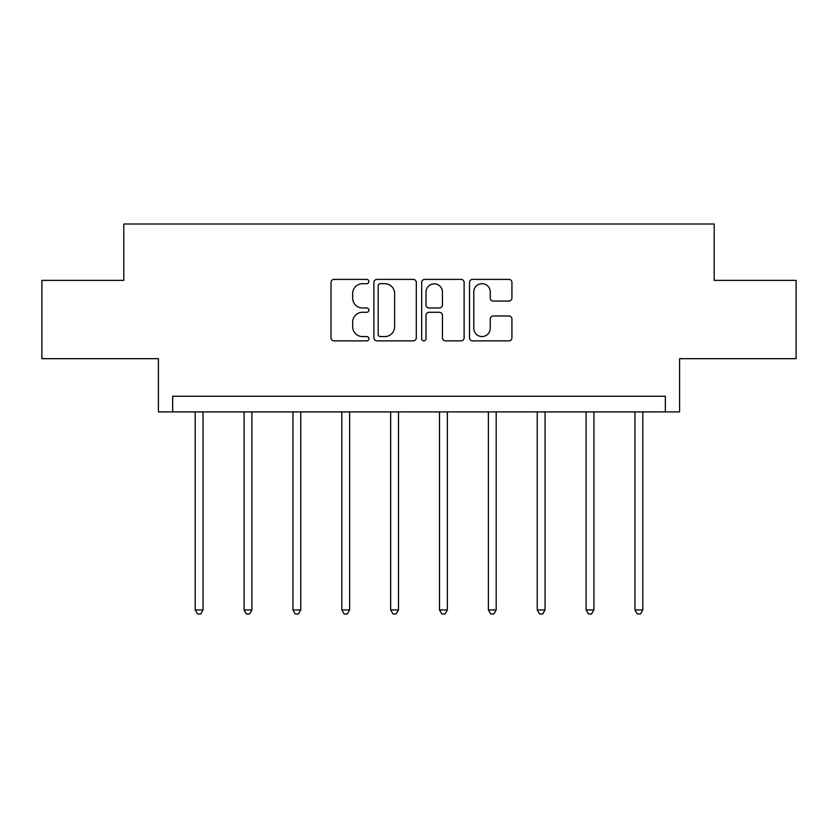 <?xml version="1.0" encoding="UTF-8"?>
<svg xmlns="http://www.w3.org/2000/svg" width="838" height="838" viewBox="0 0 838 838"><rect width="100%" height="100%" fill="white"/><g stroke="black" fill="none" stroke-linecap="round" stroke-linejoin="round"><path stroke-width="1.26" d="M368.888 281.537A2.147 2.147 0 0 0 366.74 279.389L334.069 279.389A3.069 3.069 0 0 0 331 282.458L331 337.798A3.069 3.069 0 0 0 334.069 340.877L366.74 340.877A2.147 2.147 0 0 0 368.888 338.72A2.147 2.147 0 0 0 366.74 336.572L362.508 336.572A9.836 9.836 0 0 1 352.672 326.736L352.672 322.117A9.836 9.836 0 0 1 362.508 312.281L366.74 312.281A2.147 2.147 0 0 0 368.888 310.133A2.147 2.147 0 0 0 366.74 307.975L362.508 307.975A9.836 9.836 0 0 1 352.672 298.139L352.672 293.53A9.836 9.836 0 0 1 362.508 283.694L366.74 283.694A2.147 2.147 0 0 0 368.888 281.537M41.9 280.374L41.9 358.674L158.413 358.674L158.413 411.919L679.587 411.919L679.587 358.674L796.1 358.674L796.1 280.374L714.196 280.374L714.196 223.997L123.804 223.997L123.804 280.374L41.9 280.374M508.844 301.062A3.069 3.069 0 0 0 511.924 297.982L511.924 282.458A3.069 3.069 0 0 0 508.844 279.389L472.569 279.389A3.069 3.069 0 0 0 469.5 282.458L469.5 337.798A3.069 3.069 0 0 0 472.569 340.877L508.844 340.877A3.069 3.069 0 0 0 511.924 337.798L511.924 319.048A3.069 3.069 0 0 0 508.844 315.968L493.32 315.968A3.069 3.069 0 0 0 490.251 319.048L490.251 328.349A8.223 8.223 0 0 1 482.028 336.572A8.223 8.223 0 0 1 473.795 328.349L473.795 291.917A8.223 8.223 0 0 1 482.028 283.694A8.223 8.223 0 0 1 490.251 291.917L490.251 297.982A3.069 3.069 0 0 0 493.32 301.062L508.844 301.062M665.341 411.919L665.341 396.259L172.659 396.259L172.659 411.919M416.308 282.458A3.069 3.069 0 0 0 413.239 279.389L376.953 279.389A3.069 3.069 0 0 0 373.884 282.458L373.884 337.798A3.069 3.069 0 0 0 376.953 340.877L413.239 340.877A3.069 3.069 0 0 0 416.308 337.798L416.308 282.458M424.761 279.389L461.047 279.389A3.069 3.069 0 0 1 464.116 282.458L464.116 337.798A3.069 3.069 0 0 1 461.047 340.877L445.512 340.877A3.069 3.069 0 0 1 442.443 337.798L442.443 315.36A3.069 3.069 0 0 0 439.363 312.281L429.066 312.281A3.069 3.069 0 0 0 425.997 315.36L425.997 338.72A2.147 2.147 0 0 1 423.839 340.877A2.147 2.147 0 0 1 421.692 338.72L421.692 282.458A3.069 3.069 0 0 1 424.761 279.389M380.337 283.694A2.147 2.147 0 0 0 378.189 285.842L378.189 334.414A2.147 2.147 0 0 0 380.337 336.572L384.799 336.572A9.836 9.836 0 0 0 394.635 326.736L394.635 293.53A9.836 9.836 0 0 0 384.799 283.694L380.337 283.694M442.443 292.064A8.223 8.223 0 0 0 434.22 283.841A8.223 8.223 0 0 0 425.997 292.064L425.997 304.906A3.069 3.069 0 0 0 429.066 307.975L439.363 307.975A3.069 3.069 0 0 0 442.443 304.906L442.443 292.064M195.212 411.919L195.212 609.928L203.047 609.928L203.047 411.919M203.047 609.928L200.691 614.003L197.559 614.003L195.212 609.928M244.078 411.919L244.078 609.928L251.903 609.928L251.903 411.919M251.903 609.928L249.556 614.003L246.424 614.003L244.078 609.928M292.933 411.919L292.933 609.928L300.769 609.928L300.769 411.919M300.769 609.928L298.412 614.003L295.28 614.003L292.933 609.928M341.799 411.919L341.799 609.928L349.624 609.928L349.624 411.919M349.624 609.928L347.278 614.003L344.146 614.003L341.799 609.928M390.655 411.919L390.655 609.928L398.49 609.928L398.49 411.919M398.49 609.928L396.133 614.003L393.001 614.003L390.655 609.928M439.51 411.919L439.51 609.928L447.345 609.928L447.345 411.919M447.345 609.928L444.999 614.003L441.867 614.003L439.51 609.928M488.376 411.919L488.376 609.928L496.201 609.928L496.201 411.919M496.201 609.928L493.854 614.003L490.722 614.003L488.376 609.928M537.231 411.919L537.231 609.928L545.067 609.928L545.067 411.919M545.067 609.928L542.72 614.003L539.588 614.003L537.231 609.928M586.097 411.919L586.097 609.928L593.922 609.928L593.922 411.919M593.922 609.928L591.576 614.003L588.444 614.003L586.097 609.928M634.953 411.919L634.953 609.928L642.788 609.928L642.788 411.919M642.788 609.928L640.442 614.003L637.309 614.003L634.953 609.928"/></g></svg>
